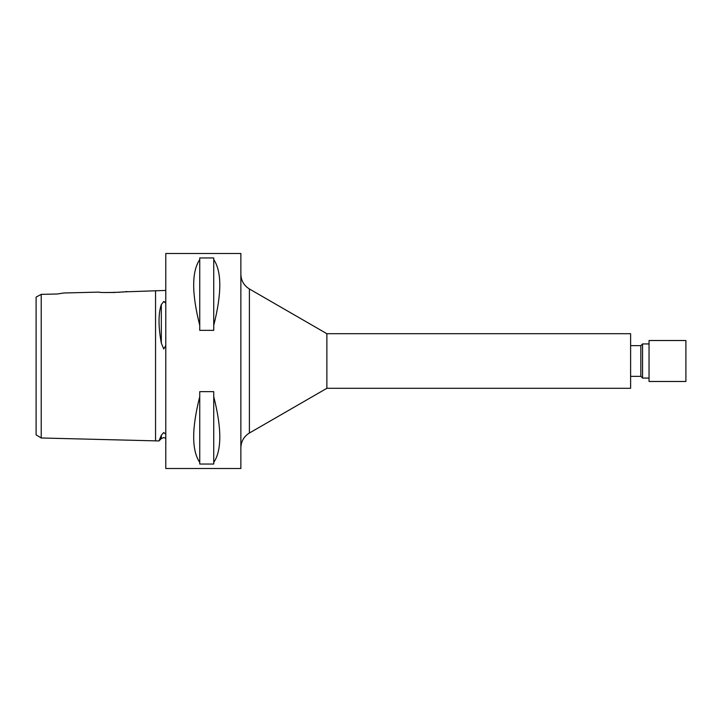 <?xml version="1.0" encoding="UTF-8"?>
<svg xmlns="http://www.w3.org/2000/svg" width="722" height="722" viewBox="0 0 722 722"><rect width="100%" height="100%" fill="white"/><g stroke="black" fill="none" stroke-linecap="round" stroke-linejoin="round"><path stroke-width="1.08" d="M165.789 434.274L163.741 432.496L161.322 435.303L158.948 440.943L41.217 437.983L36.1 434.861L36.1 297.112L37.959 296.119M165.789 290.443L122.659 291.923M165.789 303.186L163.741 301.516L161.322 304.567C158.262 313.664 158.262 326.524 161.322 343.13L163.741 348.979L165.789 345.531M41.217 308.682L41.217 299.567M49.24 294.179L57.264 294.007L63.825 292.997L99.067 292.112C98.219 293.006 127.559 292.266 126.711 291.417M57.264 294.007L41.217 294.359L41.217 437.983M163.966 301.516L165.157 302.202M326.867 333.699L326.867 388.301L630.613 388.301L630.613 333.699L326.867 333.699L249.397 288.971L249.397 433.029C243.928 436.44 241.085 441.359 240.868 447.811M640.847 376.361L640.847 345.639L642.553 343.934L642.553 378.066L640.847 376.361L630.613 376.361M685.9 381.478L685.9 340.522L649.042 340.522L649.042 381.478L685.9 381.478M120.511 292.13L118.191 292.32M115.249 292.482L105.213 292.518M199.741 462.414C191.664 450.402 191.664 428.48 199.741 396.658L199.741 391.649L213.739 391.649L213.739 396.658C221.816 428.48 221.816 450.402 213.739 462.414L213.739 464.038L199.741 464.038L199.741 396.658M165.789 361L165.789 468.506L240.868 468.506L240.868 253.494L165.789 253.494L165.789 361M61.803 293.276L63.265 293.069M41.217 294.359L36.1 297.112M199.741 325.342C191.664 293.52 191.664 271.598 199.741 259.586L199.741 257.962L213.739 257.962L213.739 259.586C221.816 271.598 221.816 293.52 213.739 325.342L213.739 330.351L199.741 330.351L199.741 259.586M213.739 462.414L213.739 396.658M213.739 325.342L213.739 259.586M155.546 290.695L155.546 440.862M161.322 304.567L161.322 343.13M161.322 435.303L161.322 438.57L158.948 440.943M161.322 438.57L163.741 437.568L165.789 438.254M249.397 288.971C243.928 285.56 241.085 280.641 240.868 274.189M649.042 378.066L642.553 378.066M326.867 388.301L249.397 433.029M649.042 343.934L642.553 343.934M640.847 345.639L630.613 345.639"/></g></svg>
